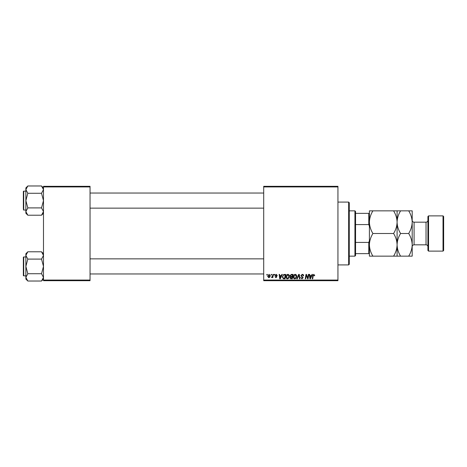 <?xml version="1.0" encoding="UTF-8"?>
<svg xmlns="http://www.w3.org/2000/svg" width="467" height="467" viewBox="0 0 467 467"><rect width="100%" height="100%" fill="white"/><g stroke="black" fill="none" stroke-linecap="round" stroke-linejoin="round"><path stroke-width="0.7" d="M263.703 186.31L337.945 186.31L337.945 186.94L263.703 186.94L263.703 186.31M285.95 276.896C285.944 275.501 286.58 274.649 287.87 274.339C288.886 274.526 289.388 275.162 289.382 276.242L288.781 278.192L287.474 278.857C286.429 278.671 285.921 278.017 285.95 276.896M281.315 275.6L281.852 274.398L282.348 274.398L280.305 278.799L279.745 278.799L279.143 274.398L279.605 274.398L279.751 275.6L281.315 275.6M313.877 274.339L314.74 275.711L314.279 275.769L313.847 274.853L313.246 275.682L312.721 278.799L312.254 278.799L312.802 275.571L313.877 274.339M300.882 275.635L302.26 274.339C303.188 274.392 303.643 274.888 303.626 275.834L303.171 275.886L303.054 275.238L302.231 274.853L301.338 275.594L303.171 277.69L301.939 278.857L300.655 277.486L301.951 278.344L302.709 277.719L300.882 275.635M296.767 278.799L298.687 274.398L299.271 274.398L299.948 278.799L299.487 278.799L298.909 275.028L297.257 278.799L296.767 278.799M293.276 276.896C293.264 275.501 293.906 274.649 295.191 274.339C296.206 274.526 296.708 275.162 296.703 276.242L296.101 278.192L294.794 278.857C293.749 278.671 293.241 278.017 293.276 276.896M266.797 275.028L266.902 274.398L267.363 274.398L267.264 275.028L266.797 275.028M263.703 280.06L337.945 280.06L337.945 280.69L263.703 280.69L263.703 186.94M337.945 280.06L337.945 186.94M290.013 275.769L291.28 274.398L293.043 274.398L292.301 278.799L290.562 278.729L289.954 277.731L290.562 276.657L290.013 275.769M311.46 275.6L311.997 274.398L312.493 274.398L310.45 278.799L309.89 278.799L309.288 274.398L309.749 274.398L309.895 275.6L311.46 275.6M307.899 277.083L308.366 274.398L308.833 274.398L308.08 278.799L307.595 278.799L306.334 275.063L305.722 278.799L305.26 278.799L306.002 274.398L306.486 274.398L307.753 278.128L307.899 277.083M276.219 274.339L277.316 275.483L276.855 275.542L276.201 274.742L275.6 275.232L276.913 276.744L275.956 277.661L274.911 276.686L275.974 277.258L276.458 276.814L275.139 275.267L276.219 274.339M283.714 274.503L285.722 274.398L284.981 278.799L283.317 278.746L282.348 277.001L283.714 274.503M267.649 276.318L269.074 274.339L270.165 275.618C270.206 276.733 269.728 277.416 268.718 277.661L267.649 276.318M271.029 275.028L271.134 274.398L271.596 274.398L271.496 275.028L271.029 275.028M272.67 275.676L272.903 274.398L273.364 274.398L272.827 277.602L272.36 277.602L272.477 276.937L271.42 277.544L272.67 275.676M274.117 275.028L274.228 274.398L274.684 274.398L274.59 275.028L274.117 275.028M43.484 186.31L90.043 186.31L90.043 186.94L43.484 186.94L43.484 186.31M90.043 280.06L90.043 280.69L43.484 280.69L43.484 280.06L90.043 280.06L90.043 186.94M43.484 280.06L43.484 186.94M291.922 278.285L292.155 276.913L290.667 277.094L290.416 277.713L291.922 278.285M292.243 276.4L292.494 274.911L291.186 274.935L290.468 275.781L291.274 276.4L292.243 276.4M295.739 277.853L296.247 276.225L295.162 274.853L293.731 276.949L294.811 278.344L295.739 277.853M310.596 277.421L311.209 276.114L309.96 276.114L310.234 278.32L310.596 277.421M280.457 277.421L281.064 276.114L279.815 276.114L280.089 278.32L280.457 277.421M284.601 278.285L285.174 274.911L284.584 274.911C283.37 275.028 282.78 275.728 282.804 277.024L283.358 278.215L284.601 278.285M288.419 277.853L288.927 276.225L287.841 274.853L286.411 276.949L287.485 278.344L288.419 277.853M268.735 277.258L269.71 275.664L269.074 274.742L268.105 276.318L268.735 277.258M348.645 264.923L349.269 264.293L348.645 264.923L337.945 264.923L348.645 264.923L348.645 202.077L337.945 202.077M349.269 202.707L348.645 202.077L349.269 202.707L349.269 264.293M43.484 253.744L41.528 251.783L43.484 255.437L41.528 259.097L27.827 259.097L25.866 255.437L27.827 251.783L41.528 251.783M25.907 277.877L25.866 279.068L27.827 281.029L25.866 277.375L27.827 273.72L25.866 266.406L27.827 259.097M25.866 275.845L23.729 275.845A0.379 0.379 0 0 1 23.35 275.466A0.379 0.379 0 0 0 23.729 275.845L23.729 256.967A0.379 0.379 0 0 0 23.35 257.346L23.35 275.466L23.35 257.346A0.379 0.379 0 0 1 23.729 256.967L25.866 256.967M41.528 259.097L43.484 266.406L41.528 273.72L43.484 277.375L41.528 281.029L27.827 281.029M41.528 273.72L27.827 273.72M42.946 279.243L43.443 277.877M26.409 253.569L25.907 254.935M27.827 251.783L25.866 253.744L25.866 277.375M43.484 187.932L41.528 185.971L43.484 189.625L41.528 193.28L27.827 193.28L25.866 189.625L27.827 185.971L41.528 185.971M27.827 185.971L25.866 187.932L25.866 213.256L27.827 215.217L25.866 211.563L27.827 207.903L25.866 200.594L27.827 193.28M25.866 191.155L23.729 191.155A0.379 0.379 0 0 0 23.35 191.534L23.35 208.772M23.35 192.416L23.35 191.534A0.379 0.379 0 0 1 23.729 191.155L23.729 210.033A0.379 0.379 0 0 1 23.35 209.654M23.729 210.033L25.866 210.033M41.528 193.28L43.484 200.594L41.528 207.903L43.484 211.563L41.528 215.217L27.827 215.217M41.528 207.903L27.827 207.903M42.946 213.431L43.443 212.065M26.409 187.757L25.907 189.123M354.932 210.85L355.562 211.481L355.562 255.519L354.932 256.149L354.932 210.85L349.269 210.85M355.562 213.366L369.403 213.366M355.562 242.42L368.778 242.42L369.403 240.727M369.403 226.273L368.778 224.58L368.778 213.366M355.562 224.58L368.778 224.58M369.403 253.634L368.778 253.634L368.778 242.42M355.562 253.634L368.778 253.634M427.918 250.487L427.918 216.513L428.548 215.882L428.548 251.118L427.918 250.487M443.02 215.882L443.65 216.513L443.65 250.487L443.02 251.118L443.02 215.882L428.548 215.882M427.918 220.29A1.886 1.886 0 0 1 426.032 222.175L414.077 222.175A1.886 1.886 0 0 1 412.192 220.29M427.918 246.71A1.886 1.886 0 0 0 426.032 244.825L414.077 244.825A1.886 1.886 0 0 0 412.192 246.71M443.02 251.118L428.548 251.118M372.911 233.5C370.722 229.974 369.549 226.197 369.403 222.175C369.537 218.194 370.705 214.423 372.911 210.85L369.403 210.85L369.403 244.825C369.537 240.849 370.705 237.073 372.911 233.5L393.588 233.5C395.777 237.026 396.944 240.803 397.09 244.825C396.956 248.806 395.788 252.577 393.588 256.149L372.911 256.149C370.722 252.624 369.549 248.853 369.403 244.825L369.403 256.149L372.911 256.149M397.09 210.85L397.09 222.175C397.224 218.194 398.392 214.423 400.593 210.85L393.588 210.85C395.777 214.376 396.944 218.147 397.09 222.175C396.956 226.151 395.788 229.927 393.588 233.5M393.588 210.85L372.911 210.85M393.588 256.149L400.593 256.149C398.404 252.624 397.236 248.853 397.09 244.825L397.09 256.149M397.09 222.175L397.09 244.825C397.224 240.849 398.392 237.073 400.593 233.5C398.404 229.974 397.236 226.197 397.09 222.175M408.689 256.149C410.89 252.577 412.057 248.806 412.192 244.825C412.046 240.803 410.878 237.026 408.689 233.5C410.89 229.927 412.057 226.151 412.192 222.175C412.046 218.147 410.878 214.376 408.689 210.85L412.192 210.85L412.192 256.149L400.593 256.149M408.689 233.5L400.593 233.5M408.689 210.85L400.593 210.85M426.032 244.825L426.032 222.175M414.077 222.175L414.077 244.825M43.484 279.068L41.528 281.029M263.703 273.96L90.043 273.96M263.703 258.858L90.043 258.858M90.043 193.04L263.703 193.04M90.043 208.142L263.703 208.142M43.484 213.256L41.528 215.217M354.932 256.149L349.269 256.149"/></g></svg>
